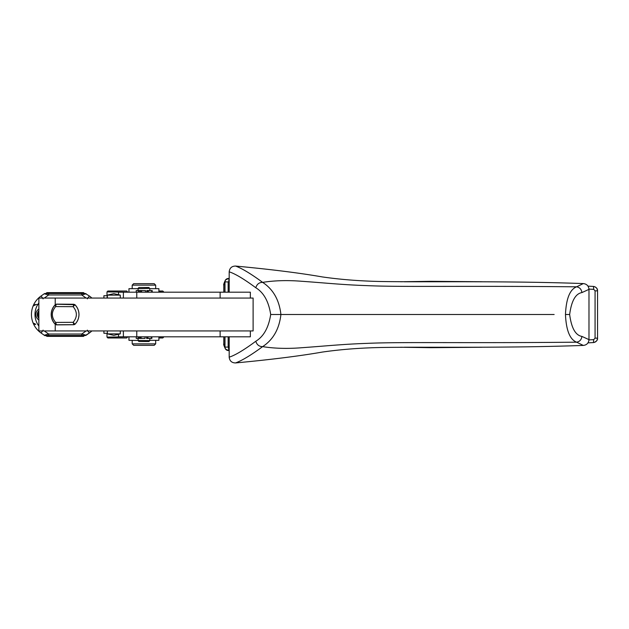<?xml version="1.0" encoding="UTF-8"?>
<svg xmlns="http://www.w3.org/2000/svg" width="629" height="629" viewBox="0 0 629 629"><rect width="100%" height="100%" fill="white"/><g stroke="black" fill="none" stroke-linecap="round" stroke-linejoin="round"><path stroke-width="0.94" d="M47.151 292.634L82.666 292.634L47.151 292.634A0.881 0.881 90 0 0 46.271 293.515L48.661 293.515L48.661 294.977L44.242 293.782L41.089 295.984A22.605 22.605 90 0 0 41.089 333.016A22.605 22.605 90 0 1 41.089 295.984L44.242 293.782A1.47 1.47 90 0 1 45.084 293.515L85.332 293.515L89.326 295.984L87.305 298.869M82.666 293.515L65.204 293.515L82.666 293.515L82.666 292.634L83.256 292.634A0.881 0.881 90 0 1 84.137 293.515M81.746 293.515L81.746 294.977L86.173 293.782L84.121 293.334M38.856 309.043A6.455 6.455 90 0 0 38.856 319.957M38.856 310.86A5.016 5.016 90 0 0 38.856 318.14M34.461 324.21L34.241 323.597L35.358 324.187A21.048 21.048 90 0 0 35.515 324.478L35.688 324.478A2.933 2.933 90 0 1 34.461 324.21L32.952 322.598L34.414 324.187M35.688 304.522A2.933 2.933 90 0 0 34.461 304.79L34.241 305.403L35.358 304.813A21.048 21.048 90 0 1 35.515 304.522L37.787 304.522A19.082 19.082 90 0 0 38.856 326.034M46.294 335.666L44.871 335.666L41.089 333.016L44.242 335.218A1.47 1.47 90 0 0 45.084 335.485L85.332 335.485A1.47 1.47 90 0 0 86.173 335.218L89.326 333.016A22.605 22.605 90 0 0 91.873 330.94M91.873 298.06A22.605 22.605 90 0 0 89.326 295.984M65.204 335.485L84.137 335.485L82.666 335.485L82.666 336.366L83.256 336.366A0.881 0.881 -90 0 0 84.137 335.485M34.461 304.79L32.952 306.402L33.864 305.159M35.853 314.5C35.924 316.874 36.954 318.706 38.943 320.012M34.241 323.597L34.658 323.597M43.11 330.131L41.089 333.016L44.242 335.218L48.661 334.023L48.661 335.485M44.266 330.94L48.661 334.023L81.746 334.023L81.746 335.485M86.149 330.94L81.746 334.023L86.173 335.218L84.121 335.666M37.96 311.992L37.905 316.906L38.856 316.387M38.856 324.478L37.787 324.478M38.856 302.966A19.082 19.082 90 0 0 37.787 304.522L38.856 304.522M82.666 336.366L47.741 336.366L82.666 336.366M47.151 336.366A0.881 0.881 90 0 1 46.271 335.485A0.881 0.881 90 0 0 47.151 336.366L47.741 336.366L47.741 335.485M73.923 324.729L74.953 324.297C77.603 321.553 78.947 318.274 78.995 314.469C78.932 310.687 77.587 307.432 74.953 304.703L73.892 304.326L74.93 304.758C77.556 307.463 78.9 310.702 78.963 314.469C78.916 318.258 77.571 321.521 74.93 324.242L73.923 324.729L56.437 324.871L55.376 324.281C52.726 321.576 51.366 318.329 51.295 314.539C51.35 310.718 52.71 307.439 55.376 304.719L56.468 304.224L55.226 304.719L55.226 298.06L253.11 298.06L253.11 330.94L55.226 330.94L55.226 324.281C52.608 321.576 51.256 318.321 51.185 314.539C51.24 310.718 52.584 307.447 55.226 304.719M56.146 304.389L55.651 306.575L73.145 306.677C77.43 311.89 77.43 317.11 73.145 322.323L74.898 324.25L73.884 324.666L56.468 324.776L55.651 322.425C51.264 317.142 51.264 311.858 55.651 306.575L55.376 304.719L56.468 304.224L74.953 304.703M55.226 324.281L56.437 324.871M73.923 304.271L56.437 304.129M56.146 324.611L55.376 324.281L55.651 322.425L73.145 322.323L73.892 324.674M73.892 304.326L73.145 306.677L74.898 304.751M55.226 298.06L38.856 298.06L38.856 330.94L38.856 298.06L38.856 330.94L55.226 330.94M146.596 336.806L146.596 338.426L151.872 338.426L151.841 336.806M118.488 334.282L118.488 336.806L250.35 336.806L250.35 330.94M120.288 333.873L113.833 335.343L107.37 333.873L120.288 333.873L120.288 330.94M145.063 336.806L145.063 338.426L136.234 338.426L136.234 336.806M149.804 338.426L149.804 340.627L128.953 340.328L128.953 336.806M146.911 338.426L146.911 336.806M149.804 340.328L158.893 340.328L158.893 336.806M147.925 336.806L147.925 338.426M147.548 336.806L147.548 338.426M138.065 340.627L138.946 341.508L148.924 341.508L149.804 340.627M118.488 294.718L118.488 292.194L250.35 292.194L250.35 298.06M147.917 292.194L147.917 290.574L146.801 290.574L146.801 292.194M139.489 292.194L139.489 290.574L138.065 290.574L138.065 288.672L128.953 288.672L128.953 292.194M107.37 298.06L107.37 295.127L120.288 295.127L120.288 298.06M155.678 340.328L155.678 343.851L132.192 343.851L132.192 340.328M158.893 292.194L158.893 288.672L149.804 288.672L149.804 290.574M151.731 292.194L151.731 290.574L152.147 290.574M151.731 290.574L148.358 290.574L148.358 292.194M147.17 292.194L147.17 290.574L148.358 290.574M145.519 292.194L145.519 290.574L141.58 290.574L141.58 292.194M139.489 290.574L141.58 290.574M136.21 292.194L136.21 290.574L138.356 290.574L138.356 292.194M149.616 288.373L138.065 288.672M132.192 343.851L133.662 345.321L154.207 345.321L155.678 343.851M155.528 285.149L132.192 285.149L132.192 288.672M149.804 288.672L148.924 287.492L138.946 287.492L138.065 288.373M155.678 288.672L155.678 285.149L154.207 283.679L133.662 283.679L132.192 285.149M44.242 293.782L46.294 293.334M82.666 335.666L75.04 335.666M75.04 293.334L82.666 293.334M103.911 330.94L103.911 333.284L107.37 333.284M127.545 337.105L126.665 337.985L107.873 337.985L106.993 337.105L127.545 336.806M158.893 337.105L163.658 336.806M106.977 298.06L107.37 295.716M106.977 295.716L103.911 295.716L103.911 298.06M158.893 337.985L162.777 337.985L163.658 337.105M106.993 295.716L106.993 291.895L127.545 292.194M127.545 291.895L126.665 291.015L107.873 291.015L106.993 291.895M158.893 291.895L163.658 292.194M163.658 291.895L162.777 291.015L158.893 291.015M587.989 342.868L593.697 342.546M587.989 286.132L593.697 286.454M400.602 347.247L431.046 347.68L482.081 347.255M400.602 281.753L431.046 281.32L482.081 281.745M228.885 350.589L228.146 345.596M229.184 347.609L228.98 350.573C226.605 350.636 225.276 349.472 224.993 347.09L223.782 343.811C223.374 344.055 223.955 345.832 225.528 349.142L224.883 347.09L224.883 336.806M228.854 350.589L225.528 349.142M223.782 285.204L224.883 281.91L224.883 292.194M228.854 278.411L225.528 279.858C223.955 283.168 223.374 284.945 223.782 285.189L223.782 292.194M225.528 279.858L224.883 281.91L228.146 281.91L228.146 292.194M228.791 347.672L228.146 347.09L228.146 336.806M588.972 339.888L593.721 339.636L595.073 338.143L595.073 290.857L597.526 290.857C597.33 288.302 595.962 286.824 593.43 286.431L593.721 289.364L595.073 290.857M588.972 289.112L593.721 289.364M229.184 281.391L228.146 281.91M404.321 347.224L479.691 347.271M587.997 342.86L593.43 342.569L593.721 339.636M404.321 281.776L479.691 281.729M587.997 286.14L593.737 286.454C596.394 287.264 597.66 288.735 597.55 290.857L597.55 338.143L595.073 338.143M224.993 292.194L224.993 281.91C225.253 279.559 226.582 278.395 228.98 278.427L228.791 281.328M588.98 289.371L588.98 339.629C588.634 343.096 586.747 345.03 583.311 345.423L576.62 342.184C579.71 341.602 581.471 339.676 581.911 336.413C575.511 335.336 571.423 328.031 569.654 314.5C571.431 300.969 575.511 293.664 581.911 292.587L588.98 289.371C588.634 285.904 586.747 283.97 583.311 283.577C509.309 280.896 437.383 282.099 387.873 281.603C364.293 281.399 342.412 279.826 322.213 276.909C299.53 272.955 270.651 269.346 235.561 266.059C231.771 266.114 229.648 268.033 229.184 271.822L229.184 292.194M229.184 336.806L229.184 357.178C229.648 360.967 231.771 362.886 235.561 362.941C242.047 360.566 251.073 355.133 262.631 346.626C273.159 339.746 279.252 329.038 280.911 314.5C279.252 299.962 273.159 289.254 262.631 282.374C259.187 282.382 256.907 284.174 255.799 287.744C263.708 292.54 268.677 301.456 270.698 314.5L554.149 314.5M583.311 345.423C509.309 348.104 437.383 346.901 387.873 347.397C364.293 347.601 342.412 349.174 322.213 352.091C299.53 356.045 270.651 359.654 235.561 362.941M229.184 357.178C235.191 355.251 244.06 349.944 255.799 341.256C263.693 336.476 268.662 327.56 270.698 314.5M229.184 271.822C235.191 273.749 244.06 279.056 255.799 287.744M581.911 336.413L588.98 339.629M581.911 292.587C581.471 289.324 579.71 287.398 576.62 286.816L583.311 283.577M255.799 341.256C256.907 344.826 259.187 346.618 262.631 346.626C274.558 348.521 287.65 348.875 301.896 347.711L302.062 347.703C326.137 345.997 342.703 344.181 367.399 343.355L367.548 343.348C402.324 341.806 461.568 343.285 576.62 342.184C569.898 339.589 566.179 330.367 565.463 314.5C566.179 298.633 569.898 289.411 576.62 286.816C461.568 285.715 402.324 287.194 367.548 285.652L367.399 285.645C342.703 284.819 326.137 283.003 302.062 281.297L301.896 281.289C287.65 280.125 274.558 280.479 262.631 282.374C251.073 273.867 242.047 268.434 235.561 266.059M107.37 295.127L113.833 293.657L120.288 295.127M44.266 298.06L48.661 294.977L81.746 294.977L86.149 298.06M34.996 323.746L34.233 323.746M34.996 305.254L34.233 305.254M87.305 330.131L89.326 333.016L85.332 335.485M41.089 295.984L43.11 298.869M47.741 293.515L47.741 292.634M220.119 336.806L220.119 330.94M136.768 336.806L136.768 330.94M151.377 336.806L151.377 338.426M141.124 336.806L141.124 338.426M140.149 336.806L140.149 338.426M139.229 336.806L139.229 338.426M138.183 336.806L138.183 338.426M220.119 292.194L220.119 298.06M136.768 298.06L136.768 292.194M140.566 292.194L140.566 290.574M431.046 347.68L431.746 347.239M597.526 338.143C597.33 340.698 595.962 342.176 593.43 342.569L593.745 342.546C596.504 341.492 597.778 340.022 597.55 338.143M431.046 281.32L431.746 281.761M228.146 347.09L224.993 347.09L224.993 336.806M569.654 314.5L565.463 314.5M138.065 338.426L138.065 340.328M123.386 336.806L123.386 330.94M107.37 333.873L107.37 330.94M151.872 336.806L151.872 338.426M123.386 298.06L123.386 292.194M152.187 292.194L152.187 290.574M106.993 333.284L106.993 337.105M223.782 336.806L223.782 343.811"/></g></svg>
